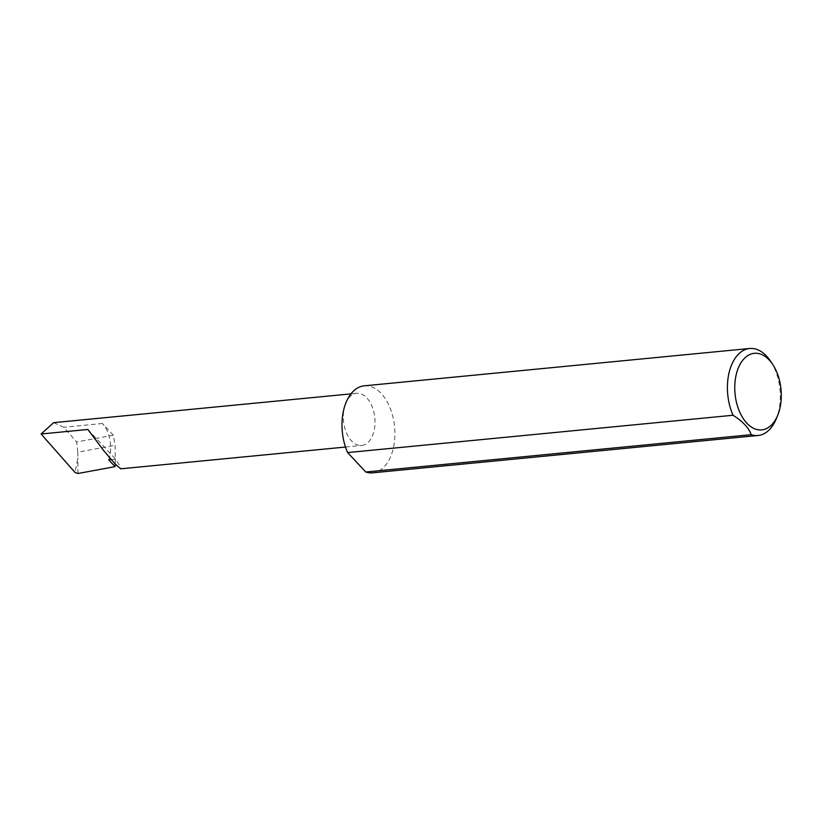 <?xml version="1.0" encoding="UTF-8"?>
<svg xmlns="http://www.w3.org/2000/svg" width="822" height="822" viewBox="0 0 822 822"><rect width="100%" height="100%" fill="white"/><g stroke="black" fill="none" stroke-linecap="round" stroke-linejoin="round"><path stroke-width="0.62" stroke-dasharray="4.11 3.08" d="M111.206 459.621L115.645 459.19L119.601 465.437L120.711 468.817M345.271 404.537A26.201 15.731 84.5 0 0 346.196 432.197A26.201 15.731 84.5 0 0 361.69 445.483A26.201 15.731 84.5 0 0 373.054 434.263A26.201 15.731 84.5 0 0 372.13 406.602A26.201 15.731 84.5 0 0 356.635 393.317A26.201 15.731 84.5 0 0 345.271 404.537M770.687 361.372A43.7 26.242 -95.5 0 1 777.037 416.785A43.7 26.242 -95.5 0 1 776.256 418.83M364.228 385.826A43.7 26.242 -95.5 0 1 390.07 407.979A43.7 26.242 -95.5 0 1 391.611 454.114A43.7 26.242 -95.5 0 1 372.654 472.825M108.689 459.858A26.201 15.731 84.5 0 0 102.442 423.515L113.374 435.208L115.121 445.298L115.316 464.173M113.374 435.208L76.713 441.969L77.802 452.182L115.121 445.298M77.802 452.182L77.895 457.885L74.987 472.424M53.625 422.662L63.746 427.265L76.713 441.969M77.946 473.503L77.895 457.885M87.862 429.464L115.645 459.19M102.442 423.515L63.746 427.265M345.497 447.045L361.69 445.483M350.953 393.872L356.635 393.317"/><path stroke-width="1.23" d="M345.497 447.045L120.711 468.817L115.183 464.04L104.168 451.216L87.862 429.464L41.1 433.995L53.625 422.662L350.953 393.872M737.642 369.787A38.459 23.088 84.5 0 0 746.212 422.477A38.459 23.088 84.5 0 0 777.735 415.202A38.459 23.088 84.5 0 0 778.424 413.404A38.459 23.088 84.5 0 0 772.844 364.639A38.459 23.088 84.5 0 0 737.642 369.787M777.735 415.202L776.256 418.83A43.7 26.242 -95.5 0 1 758.069 435.496A43.7 26.242 -95.5 0 1 751.205 434.684C748.811 427.861 742.759 421.378 733.039 415.254A43.7 26.242 -95.5 0 1 730.686 367.208A43.7 26.242 -95.5 0 1 749.643 348.497A43.7 26.242 -95.5 0 1 770.687 361.372L772.844 364.639M733.039 415.254L347.624 452.573A43.7 26.242 -95.5 0 1 345.271 404.537A43.7 26.242 -95.5 0 1 364.228 385.826L749.643 348.497M115.316 464.173L115.039 466.649L108.689 459.858L111.206 459.621M115.039 466.649L77.946 473.503L74.987 472.424L41.1 433.995M751.205 434.684L365.78 472.003A43.7 26.242 -95.5 0 0 372.654 472.825L758.069 435.496M347.624 452.573L365.78 472.003"/></g></svg>
